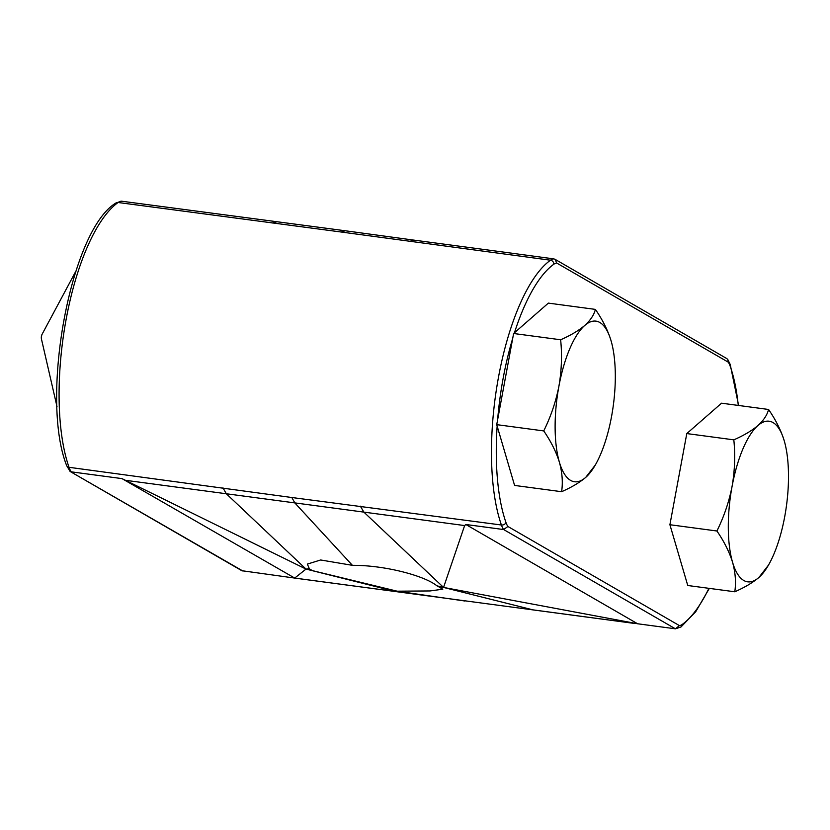 <?xml version="1.0" encoding="UTF-8"?>
<svg xmlns="http://www.w3.org/2000/svg" width="830" height="830" viewBox="0 0 830 830"><rect width="100%" height="100%" fill="white"/><g stroke="black" fill="none" stroke-linecap="round" stroke-linejoin="round"><path stroke-width="1.25" d="M595.39 309.393C594.01 314.923 590.452 320.287 584.735 325.474C578.635 330.631 570.594 335.393 560.644 339.771C562.19 355.084 561.609 370.585 558.912 386.24C555.882 401.658 550.83 416.546 543.743 430.926C550.954 441.415 556.162 451.852 559.389 462.206A81.018 28.376 97.6 0 0 570.584 480.383A81.018 28.376 97.6 0 0 585.7 477.416L595.276 465.059A81.018 28.376 97.6 0 0 611.523 416.65A81.018 28.376 97.6 0 0 611.606 342.697A81.018 28.376 97.6 0 0 611.046 340.684C607.819 330.288 602.601 319.861 595.39 309.393L548.371 303.116L513.614 333.494L497.627 419.762L496.724 424.649L514.579 485.426L561.609 491.702C571.569 487.314 579.599 482.552 585.7 477.416A81.018 28.376 97.6 0 0 595.276 465.059M768.57 409.47C767.19 415 763.642 420.364 757.915 425.551C751.814 430.708 743.773 435.47 733.824 439.848C735.37 455.172 734.789 470.662 732.091 486.318C729.062 501.735 724.009 516.634 716.923 531.003C724.134 541.502 729.342 551.929 732.568 562.294A81.018 28.376 97.6 0 0 743.763 580.471A81.018 28.376 97.6 0 0 758.879 577.493L768.456 565.137A81.018 28.376 97.6 0 0 784.703 516.727A81.018 28.376 97.6 0 0 784.786 442.774A81.018 28.376 97.6 0 0 784.226 440.761C780.999 430.376 775.78 419.949 768.57 409.47L721.55 403.193L686.794 433.571L669.903 524.726L687.759 585.503L734.789 591.78C744.749 587.401 752.779 582.629 758.879 577.493A81.018 28.376 97.6 0 0 768.456 565.137M352.408 565.334C385.089 565.157 424.659 575.802 436.943 585.835A68.89 9.234 -169.5 0 1 440.19 587.702L442.805 589.196L430.044 590.95L397.145 591.188L312.609 570.677A68.89 9.234 10.5 0 1 309.372 568.809L307.349 564.089L320.66 559.98L352.408 565.334L294.826 502.907L291.838 497.512L69.025 467.3A37.039 12.969 97.6 0 0 71.266 471.845L121.979 478.609L294.712 578.074L241.852 570.708L70.094 471.45L66.659 465.599A3.704 2.853 160.7 0 0 69.025 467.3A151.651 53.12 97.6 0 1 66.182 319.083A151.651 53.12 97.6 0 1 118.099 202.499L341.047 231.995L345.239 230.761L413.755 240.109M560.644 339.771L513.614 333.494M543.743 430.926L496.724 424.649M611.046 340.684A81.018 28.376 97.6 0 0 584.735 325.474A81.018 28.376 97.6 0 0 558.912 386.24A81.018 28.376 97.6 0 0 559.389 462.206C562.252 472.55 562.999 482.375 561.609 491.702M733.824 439.848L686.794 433.571M716.923 531.003L669.903 524.726M784.226 440.761A81.018 28.376 97.6 0 0 757.915 425.551A81.018 28.376 97.6 0 0 732.091 486.318A81.018 28.376 97.6 0 0 732.568 562.294C735.432 572.627 736.179 582.463 734.789 591.78M291.838 497.512L501.413 525.006A37.039 12.969 -82.4 0 0 503.654 529.55L507.898 526.479L679.407 625.592L675.433 628.818L503.654 529.55L465.838 524.498L637.606 623.766L443.552 587.433L440.19 587.702M465.838 524.498L464.634 525.566L443.552 587.433L436.943 585.835M515.036 253.648L553.817 258.887L555.011 259.302L556.723 263.037A33.335 11.672 97.6 0 0 553.859 264.21A147.948 51.823 97.6 0 0 514.455 332.757M497.149 426.112A147.948 51.823 97.6 0 0 505.978 522.537A3.704 2.853 -19.3 0 1 501.413 525.006A151.651 53.12 -82.4 0 1 498.571 376.789A151.651 53.12 -82.4 0 1 550.487 260.205L341.047 231.995M464.634 525.566L226.32 493.757L306.011 569.079L309.372 568.809M360.355 506.176L363.862 512.11L443.552 587.433L533.026 609.874L633.809 623.32M464.613 600.972L397.145 591.188M294.546 578.074L634.991 623.506M679.407 625.592A33.335 11.672 97.6 0 0 682.27 624.409A3.704 3.299 54.5 0 1 680.984 626.972L675.433 628.818L637.606 623.766M395.993 591.614L533.534 609.967M409.429 241.385L414.263 240.202M121.439 201.182A37.039 12.969 97.6 0 0 118.099 202.499A3.704 3.299 -125.5 0 0 115.878 203.028L121.439 201.182L345.239 230.761M121.979 478.609L306.011 569.079L395.495 591.52L294.712 578.074L306.011 569.079L312.609 570.677M125.548 480.311L226.32 493.757L222.969 487.843M272.043 223.052L276.722 221.849M738.285 405.434A147.948 51.823 97.6 0 0 730.151 366.082A33.335 11.672 97.6 0 0 728.232 362.15L727.734 359.432L726.769 358.56L555.011 259.292M243.045 571.113L70.094 471.45M41.5 339.252A7.408 7.408 0 0 1 42.185 334.096A3.559 1.245 97.6 0 0 41.5 339.252L57.011 406.648M728.232 362.15L556.723 263.037M505.978 522.537A33.335 11.672 97.6 0 0 507.898 526.479M682.27 624.409A147.948 51.823 97.6 0 0 708.913 588.335M512.712 338.37A147.948 51.823 97.6 0 0 497.627 419.762M553.859 264.21A3.704 3.299 54.5 0 0 550.487 260.205A37.039 12.969 -82.4 0 1 553.817 258.887M730.151 366.082A3.704 2.853 -19.3 0 0 730.203 364.401L727.734 359.432M413.745 240.098L515.202 253.648M680.984 626.972L695.706 611.752L709.339 588.387M738.617 405.476L730.203 364.401M115.878 203.028C70.436 230.252 39.809 397.684 66.659 465.599M42.185 334.096L75.789 271.337"/></g></svg>

